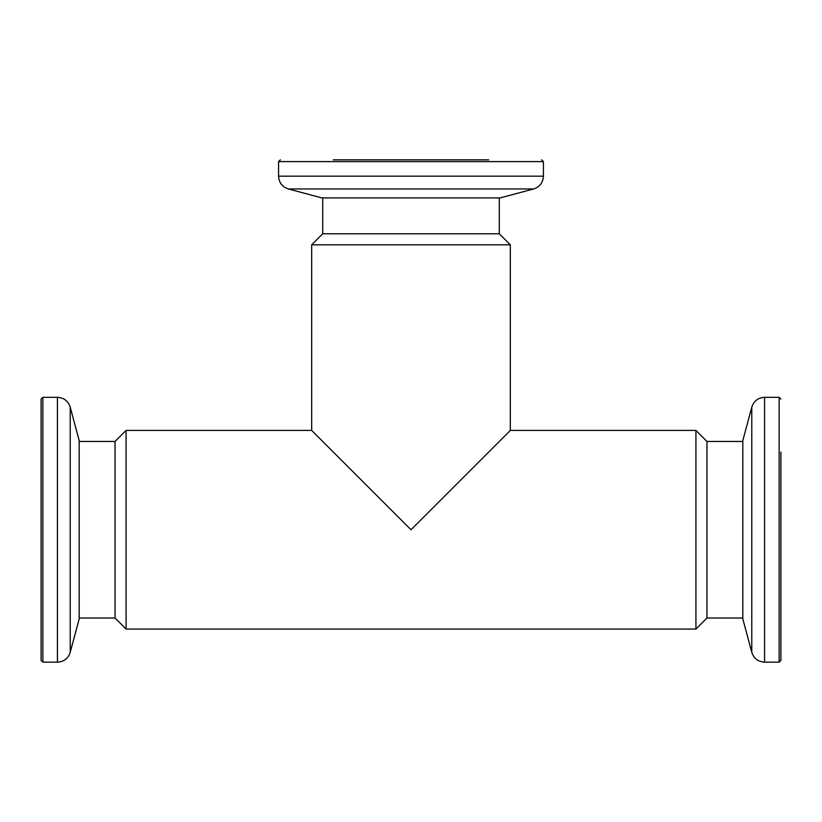 <?xml version="1.0" encoding="UTF-8"?>
<svg xmlns="http://www.w3.org/2000/svg" width="822" height="822" viewBox="0 0 822 822"><rect width="100%" height="100%" fill="white"/><g stroke="black" fill="none" stroke-linecap="round" stroke-linejoin="round"><path stroke-width="1.23" d="M79.179 618.021L115.039 618.021L115.039 441.455L79.179 441.455M115.039 618.021L126.074 629.056L126.074 430.42L115.039 441.455M742.821 441.455L706.961 441.455L706.961 618.021L742.821 618.021M706.961 441.455L695.926 430.42L695.926 629.056L126.074 629.056M706.961 618.021L695.926 629.056M322.717 197.917L322.717 233.777L499.283 233.777L499.283 197.917M322.717 233.777L311.682 244.812L510.318 244.812L510.318 430.42L695.926 430.42M499.283 233.777L510.318 244.812M411 529.738L344.788 463.526L411 529.738L344.788 463.526L411 529.738L510.318 430.42L411 529.738L510.318 430.42L411 529.738L311.682 430.42L411 529.738M780.9 452.049L780.9 660.395L779.133 662.162L779.133 397.314L764.573 397.314L764.573 662.162C758.1 661.772 753.836 658.494 751.781 652.349L751.781 407.126C753.836 400.982 758.1 397.704 764.573 397.314M751.781 407.126L742.821 440.571L742.821 618.904L751.781 652.349M780.9 650.5L780.9 607.427M333.311 159.838L488.689 159.838M288.388 188.957L321.834 197.917L500.166 197.917L533.612 188.957L288.388 188.957C282.244 186.902 278.966 182.638 278.576 176.165L543.424 176.165C543.034 182.638 539.756 186.902 533.612 188.957M42.867 662.162L41.1 660.395L41.1 399.081L42.867 397.314L42.867 662.162L57.427 662.162L57.427 397.314C63.9 397.704 68.164 400.982 70.219 407.126L70.219 652.349C68.164 658.494 63.9 661.772 57.427 662.162M70.219 652.349L79.179 618.904L79.179 440.571L70.219 407.126M541.657 159.838L543.424 161.605L278.576 161.605L278.576 176.165M311.682 244.812L311.682 430.42L126.074 430.42M779.133 662.162L764.573 662.162M779.133 397.314L780.9 399.081M543.424 161.605L543.424 176.165M278.576 161.605L280.343 159.838M42.867 397.314L57.427 397.314"/></g></svg>
